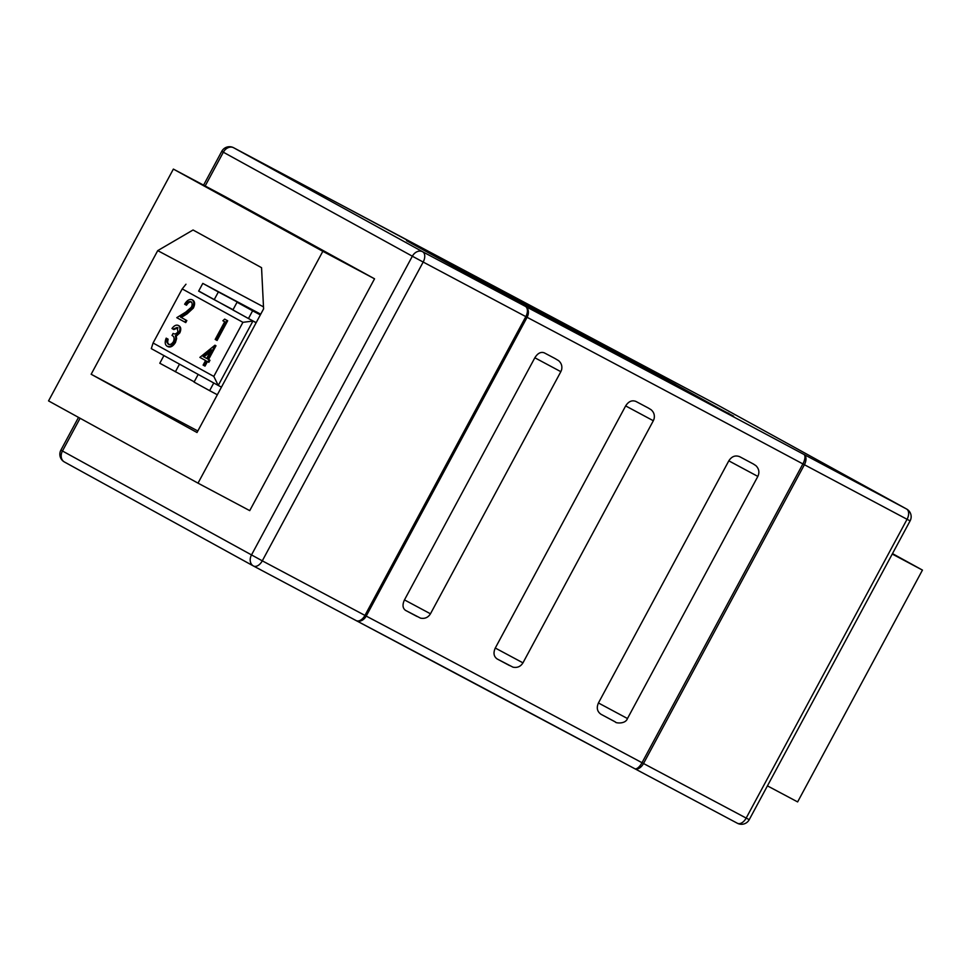 <?xml version="1.0" encoding="UTF-8"?>
<svg xmlns="http://www.w3.org/2000/svg" width="971" height="971" viewBox="0 0 971 971"><rect width="100%" height="100%" fill="white"/><g stroke="black" fill="none" stroke-linecap="round" stroke-linejoin="round"><path stroke-width="1.46" d="M648.215 407.966L651.068 409.713C653.896 412.165 654.891 415.224 654.066 418.877L653.325 420.734L625.652 405.914C628.528 401.411 631.951 399.918 635.896 401.424A877.638 6.081 -151.7 0 1 648.215 407.966L635.896 401.424M509.52 665.548L497.213 658.993C493.754 656.578 493.11 652.925 495.283 648.033L625.652 405.914M497.213 658.993L512.979 667.174C517.3 668.024 520.626 666.592 522.956 662.853L653.325 420.734M554.902 358.457L558.58 360.642C561.396 363.105 562.403 366.152 561.59 369.817L560.837 371.675L534.839 357.777C537.667 353.25 540.798 351.599 544.245 352.825A877.638 6.081 -151.7 0 1 554.902 358.457L544.245 352.825M417.02 616.476L405.562 610.395C402.613 608.259 402.249 604.751 404.47 599.896L534.839 357.777M405.562 610.395L420.504 618.126C424.813 618.976 428.138 617.532 430.469 613.793L560.837 371.675M753.387 464.004L755.96 465.704C759.055 468.835 759.674 472.404 757.841 476.409L728.808 460.837C731.733 456.358 735.375 454.986 739.744 456.722A877.638 6.081 -151.7 0 1 753.387 464.004L739.744 456.722M601.559 714.583L601.049 714.304C597.189 711.646 596.315 707.871 598.439 702.968L728.808 460.837M601.049 714.304L615.614 722.121C614.777 722.873 625.312 724.694 627.472 718.528L757.841 476.409M249.729 510.637L374.539 278.811L225.078 196.579L173.372 169.088L48.55 400.902L198.011 483.145L249.729 510.637M198.011 483.145L322.833 251.319L173.372 169.088M322.833 251.319L374.539 278.811M892.252 554.04L922.45 570.098L797.628 801.912L767.43 785.867M922.45 570.098L892.495 553.616M197.016 432.508L263.59 308.875L261.551 267.68L193.047 229.993L157.727 250.627L91.153 374.26L197.016 432.508M263.493 306.86L157.727 250.627M197.841 430.978L91.153 374.26M675.646 384.48L457.426 268.299L675.646 384.48L675.246 385.22M218.366 291.955L202.793 283.398L198.642 291.118L214.203 299.687L218.366 291.955L260.604 314.41M214.203 299.687L233.04 309.7M198.703 290.997L256.113 322.76M213.802 376.408L218.244 385.451L151.294 348.625L153.078 343.006L213.802 376.408L242.92 322.323L252.921 321.061L218.244 385.451L221.437 387.15M202.793 283.398L260.726 314.191M163.929 355.568L159.802 363.239L194.2 381.821M252.618 310.805L237.045 302.236L232.894 309.967L248.455 318.537L252.618 310.805L260.337 314.907M248.455 318.537L256.174 322.639M175.375 371.808L179.501 364.137M237.045 302.236L260.459 314.689M198.181 374.418L194.054 382.089L209.627 390.658L213.754 382.987M209.627 390.658L217.346 394.76M185.971 284.224L182.208 288.909L153.078 343.006M242.92 322.323L182.208 288.909M204.189 365.691L203.109 365.096L205.573 360.52L199.88 357.389L214.931 345.215L215.975 345.773L208.571 359.513L209.954 360.277L208.862 362.304L206.653 361.115L204.189 365.691L205.002 366.128L207.466 361.564M225.478 319.556L227.687 320.77L217.079 340.469L215.186 339.437L224.702 321.765L222.869 320.758L224.665 319.119L225.478 319.556M191.76 302.187C189.952 301.496 188.216 302.503 186.529 305.234L184.636 304.214C186.99 300.294 189.479 298.813 192.088 299.748L192.913 300.185C194.977 301.678 195.122 304.299 193.363 308.074L187.112 313.851L181.261 317.493L186.833 320.564L185.74 322.59L176.783 317.675L185.849 312.031L191.384 307.2C192.537 304.591 192.404 302.77 190.947 301.75C189.139 301.059 187.391 302.066 185.704 304.797M178.009 327.895L173.87 329.557L171.976 328.526C174.125 325.625 176.212 324.593 178.263 325.419L179.089 325.855C181.019 327.142 181.261 329.497 179.805 332.907L176.224 336.209L176.613 338.6L175.435 342.508C172.984 346.356 170.459 347.727 167.874 346.611L167.048 346.174C164.924 344.741 164.645 342.059 166.199 338.151L168.092 339.182L167.558 342.423L168.978 344.596M166.199 338.151L167.279 338.745L166.745 341.986L168.165 344.159C169.925 345.081 171.685 344.244 173.445 341.646C174.622 338.406 174.149 336.342 172.025 335.444L173.117 333.417C174.634 334.461 176.237 333.951 177.924 331.876L177.183 327.458L173.056 329.12M167.279 338.745L168.092 339.182M166.745 341.986L167.558 342.423M214.931 345.215L215.975 345.773M215.149 345.336L207.745 359.076L209.954 360.277M209.129 359.84L208.037 361.867M224.665 319.119L227.687 320.77M226.862 320.333L216.254 340.032M207.745 359.076L208.571 359.513M192.088 299.748C194.164 301.241 194.309 303.862 192.537 307.637L186.286 313.415L180.436 317.056L181.261 317.493M192.537 307.637L193.363 308.074M178.263 325.419C180.205 326.705 180.436 329.06 178.992 332.47L175.399 335.772L175.787 338.163L174.61 342.071L175.435 342.508M174.61 342.071C172.158 345.919 169.634 347.29 167.048 346.174M175.399 335.772L176.224 336.209M175.787 338.163L176.613 338.6M178.992 332.47L179.805 332.907M180.436 317.056L186.833 320.564M186.019 320.127L184.927 322.154M203.097 356.515L206.677 358.481L211.314 349.863L203.097 356.515L206.677 358.469M210.258 351.818L203.922 356.952M356.248 620.639A886.426 6.142 28.3 0 1 634.682 768.668A8.775 3.629 -61.9 0 0 634.706 768.68L737.377 823.262A8.775 5.328 -62 0 1 737.341 823.238L634.767 768.704M253.322 565.923L64.45 462.002A8.775 6.967 -61.2 0 1 64.389 461.965L253.395 565.959A8.775 6.967 -61.2 0 0 253.467 565.996A8.775 5.328 -62 0 0 253.504 566.02L356.163 620.59A8.775 6.761 -62.2 0 0 366.213 616.075A877.638 6.081 -151.7 0 1 642.013 762.708A8.775 3.629 -61.9 0 1 634.706 768.68A8.775 8.775 0 0 0 634.731 768.68A8.775 5.328 -62 0 0 634.731 768.68L356.187 620.603A8.775 6.761 -62.2 0 0 356.187 620.603A8.775 5.328 -62 0 1 356.114 620.566L253.54 566.044M749.236 819.67A8.775 8.775 0 0 1 737.377 823.262A8.775 5.328 -62 0 0 746.177 818.08L907.06 519.291L804.401 464.721L643.518 763.509L746.177 818.08L749.236 819.67L910.106 520.881A8.775 8.775 0 0 0 906.611 509.035A8.775 6.967 -61.2 0 0 906.55 508.998L717.533 405.004A8.775 6.967 -61.2 0 1 717.605 405.041A8.775 6.967 -61.2 0 1 717.678 405.077M634.731 768.68A8.775 5.328 -62 0 0 643.518 763.509L642.013 762.708L802.896 463.92A877.638 6.081 28.3 0 0 527.095 317.299L366.213 616.075L364.95 615.408L525.833 316.619L423.174 262.049L262.291 560.837L364.95 615.408A8.775 5.328 -62 0 1 356.163 620.59A8.775 8.775 0 0 0 356.187 620.603M80.095 418.258L62.46 451.005L60.894 450.119A8.775 8.775 0 0 0 64.389 461.965A8.775 6.967 -61.2 0 1 62.46 451.005L262.291 560.837A8.775 5.328 -62 0 1 253.504 566.02A8.775 8.775 0 0 1 253.395 565.959A8.775 6.967 -61.2 0 1 251.465 554.999L412.347 256.21L223.342 152.216L205.16 185.983M203.57 185.133L221.764 151.33L223.342 152.216A8.775 6.967 -61.2 0 1 233.659 147.762L422.664 251.756A8.775 5.328 -62 0 1 423.174 262.049L412.347 256.21A8.775 6.967 -61.2 0 1 422.664 251.756L525.323 306.326A8.775 5.328 -62 0 1 525.833 316.619L527.095 317.299A8.775 6.761 -62.2 0 0 525.323 306.326A886.426 6.142 -151.7 0 1 803.891 454.416L906.55 508.998A8.775 5.328 -62 0 1 907.06 519.291L910.106 520.881M802.896 463.92L804.401 464.721A8.775 5.328 -62 0 0 803.891 454.416A8.775 3.629 -61.9 0 1 802.896 463.92M614.704 721.587L601.704 714.656M598.439 702.968L627.472 718.528M404.47 599.896L430.469 613.793M495.283 648.033L522.956 662.853M614.752 350.361A8.775 6.761 -62.2 0 1 614.813 350.397A8.775 8.775 0 0 0 614.813 350.397A8.775 5.328 -62 0 0 614.825 350.397A8.775 5.328 -62 0 1 614.886 350.434A8.775 6.761 -62.2 0 0 614.813 350.397L717.496 404.98A8.775 5.328 -62 0 1 717.533 405.004L614.886 350.434A886.426 6.142 -151.7 0 1 336.318 202.332A8.775 5.328 -62 0 0 336.269 202.32A8.775 5.328 -62 0 0 336.233 202.296M221.764 151.33A8.775 8.775 0 0 1 233.623 147.738L336.269 202.32A8.775 3.629 -61.9 0 0 336.282 202.32A8.775 3.629 -61.9 0 1 336.318 202.332L233.659 147.762A8.775 5.328 -62 0 0 233.623 147.738A8.775 5.328 -62 0 0 233.453 147.665M906.611 509.035L717.605 405.041A8.775 8.775 0 0 0 717.496 404.98A8.775 5.328 -62 0 0 717.46 404.956M723.541 410.891L518.332 301.799L411.388 243.369L621.865 354.961L723.541 410.891A8.775 5.328 -62 0 0 723.504 410.879A8.775 5.328 -62 0 0 723.456 410.854M623.406 356.66A8.775 5.328 -62 0 0 621.865 354.961M417.809 246.901A8.775 5.328 -62 0 0 416.656 245.857M660.316 375.704A8.775 6.967 118.8 0 0 658.144 375.061M728.82 413.391A8.775 6.967 118.8 0 0 727.182 412.833M406.546 240.662L479.953 281.092A8.775 6.967 118.8 0 0 479.892 281.056M539.536 312.189L539.172 312.88M186.286 313.415L187.112 313.851M60.894 450.119L78.505 417.384M614.813 350.397L336.294 202.32A8.775 8.775 0 0 0 336.269 202.32M733.615 416.183L479.953 281.092"/></g></svg>
